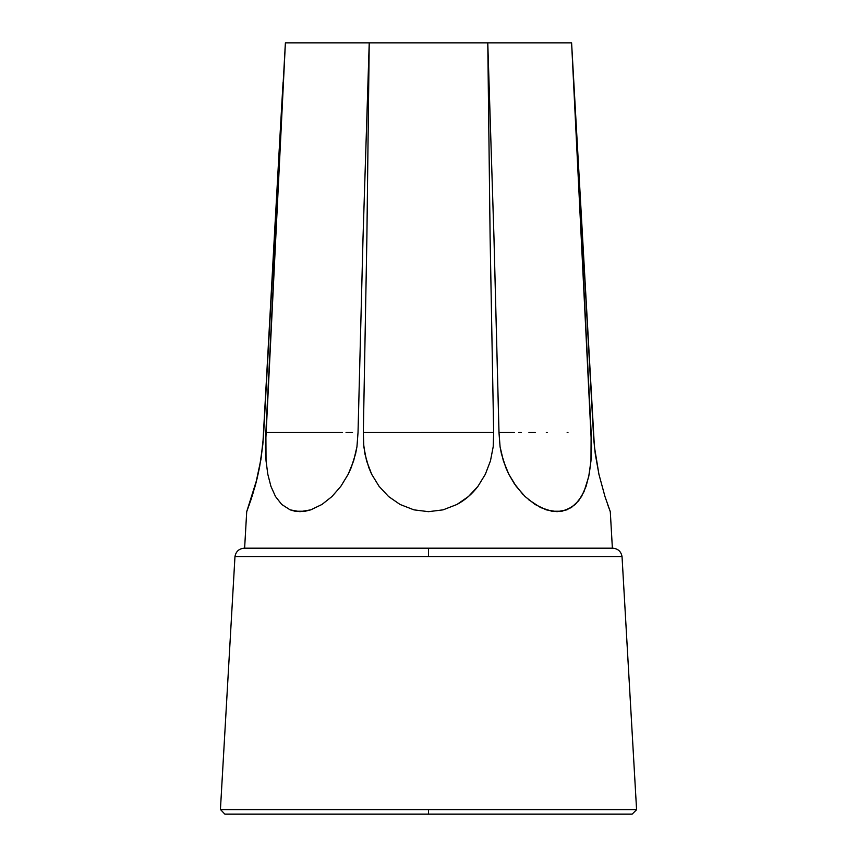 <?xml version="1.0" encoding="UTF-8"?>
<svg xmlns="http://www.w3.org/2000/svg" width="857" height="857" viewBox="0 0 857 857"><rect width="100%" height="100%" fill="white"/><g stroke="black" fill="none" stroke-linecap="round" stroke-linejoin="round"><path stroke-width="1.29" d="M251.401 498.528L246.709 511.672L252.536 494.96L257.175 478.163L260.914 459.491L263.003 442.544M607.634 504.462L610.291 511.672L612.38 548.18L610.291 511.672L604.967 496.524L598.914 474.253L594.404 446.722L571.598 42.85L591.555 446.722L590.966 460.852L589.198 474.253L586.102 486.326L581.517 496.535L575.293 504.462L566.884 509.851L557.05 511.672L546.252 509.851L535.057 504.462L525.062 496.535L516.182 486.326L508.822 474.253L503.37 460.852L500.07 446.722L498.978 432.528L493.975 237.689L487.772 42.85L490.118 237.678L493.664 432.517L493.204 446.722L490.461 460.852L485.351 474.253L477.96 486.326L468.436 496.535L456.974 504.462L443.101 509.851L428.511 511.672L413.92 509.851L400.058 504.462L388.585 496.535L379.073 486.326L371.67 474.253L366.571 460.852L363.818 446.722L363.336 432.528L366.882 237.689L369.228 42.85L363.025 237.678L358.022 432.517L356.951 446.722L353.652 460.852L348.199 474.253L340.84 486.326L331.97 496.535L321.964 504.462L310.77 509.851L299.961 511.672L290.137 509.851L281.728 504.462L275.504 496.535L270.919 486.326L267.812 474.253L266.045 460.852L265.456 446.722L285.402 42.85L263.453 436.663L261.267 457.242L257.068 478.635M256.404 481.323L254.84 487.183M279.253 148.818L262.82 444.612L259.617 466.904L257.014 478.881L246.709 511.672L244.62 548.18L246.709 511.672L247.834 508.683M599 474.628L595.272 453.953L593.772 439.705L571.598 42.85L591.137 432.517L590.966 460.852L588.695 476.771L584.003 491.693L578.636 500.788L571.33 507.569L562.042 511.233L551.822 511.233L540.574 507.558L528.426 499.567M528.94 432.528L535.186 432.528M510.547 432.528L514.275 432.528M546.316 432.528L547.162 432.528M522.824 494.285L514.179 483.466L508.822 474.253L505.834 467.686L501.441 453.835L500.07 446.722L498.999 432.528L510.311 432.528M518.796 432.528L521.249 432.528M453.171 432.528L454.103 432.528M493.664 432.528L493.204 446.722L490.461 460.852L485.351 474.253L477.96 486.326C472.132 493.996 465.137 500.049 456.974 504.462L443.101 509.851L428.511 511.672L413.92 509.851L400.058 504.462L388.585 496.535L379.073 486.326L371.67 474.253L368.831 467.686L364.9 453.835L363.497 443.155L363.357 432.528L493.664 432.496L363.336 432.528L366.882 237.689L369.228 42.85L571.598 42.85L487.772 42.85L490.118 237.678L493.664 432.517M342.104 432.528L321.696 432.528M327.449 432.528L332.762 432.528M352.516 432.528L346.046 432.528M349.442 432.528L352.302 432.528M284.952 50.263L285.402 42.85L369.228 42.85L363.025 237.678L358.022 432.517L356.951 446.722L355.58 453.835L351.188 467.686L348.199 474.253L340.84 486.326L331.97 496.535L321.964 504.462L310.77 509.851L305.199 511.233L294.979 511.233L290.137 509.851L281.728 504.462L275.504 496.535L270.919 486.326L267.812 474.253L266.045 460.852L265.874 432.528L342.532 432.528M281.749 104.993L283.056 82.508M272.569 268.809L280.753 122.358M268.948 335.108L275.172 221.642M263.388 437.434L260.946 459.298L255.74 483.83L248.851 505.909M567.163 432.528L567.955 432.528M512.218 432.528L508.555 432.528M508.544 432.528L498.999 432.528L493.975 237.689L487.772 42.85L285.402 42.85L265.863 432.528M308.584 432.528L265.927 432.528M279.736 140.269L282.531 91.56L279.736 140.259M234.968 556.547L220.431 809.458L636.58 809.715L632.145 814.15L224.855 814.15L428.5 814.15L428.5 809.715L220.42 809.715L428.5 809.715L220.431 809.458L234.968 556.547C235.964 551.394 239.082 548.609 244.309 548.18L612.691 548.18C617.918 548.609 621.036 551.394 622.032 556.547L428.5 556.547L428.5 548.18L612.691 548.18L428.5 548.18L428.5 556.547L234.968 556.547L622.032 556.547L636.569 809.458L622.032 556.547M636.569 809.458L220.42 809.715L636.58 809.715L428.5 809.715L636.58 809.715L428.5 809.715L428.5 814.15L224.855 814.15L220.431 809.458M428.5 814.15L632.145 814.15L428.5 814.15"/></g></svg>
